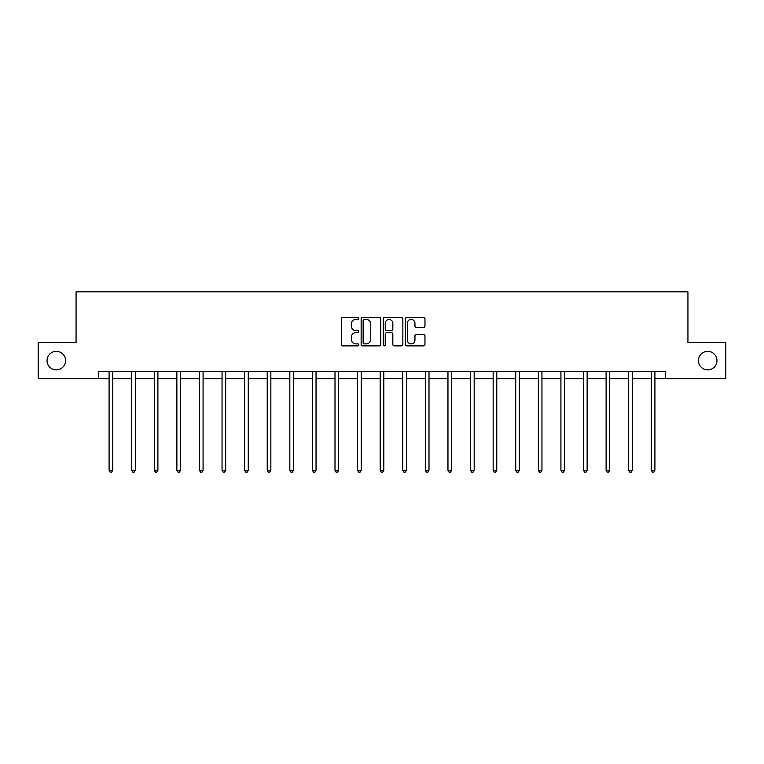 <?xml version="1.0" encoding="UTF-8"?>
<svg xmlns="http://www.w3.org/2000/svg" width="764" height="764" viewBox="0 0 764 764"><rect width="100%" height="100%" fill="white"/><g stroke="black" fill="none" stroke-linecap="round" stroke-linejoin="round"><path stroke-width="1.15" d="M698.43 360.627A9.273 9.273 0 0 0 707.693 369.891A9.273 9.273 0 0 0 716.966 360.627A9.273 9.273 0 0 0 707.693 351.354A9.273 9.273 0 0 0 698.43 360.627M47.034 360.627A9.273 9.273 0 0 0 56.307 369.891A9.273 9.273 0 0 0 65.57 360.627A9.273 9.273 0 0 0 56.307 351.354A9.273 9.273 0 0 0 47.034 360.627M358.832 318.445A0.993 0.993 0 0 0 357.838 317.442L342.73 317.442A1.423 1.423 0 0 0 341.307 318.865L341.307 344.459A1.423 1.423 0 0 0 342.73 345.872L357.838 345.872A0.993 0.993 0 0 0 358.832 344.879A0.993 0.993 0 0 0 357.838 343.886L355.881 343.886A4.546 4.546 0 0 1 351.335 339.34L351.335 337.201A4.546 4.546 0 0 1 355.881 332.655L357.838 332.655A0.993 0.993 0 0 0 358.832 331.662A0.993 0.993 0 0 0 357.838 330.669L355.881 330.669A4.546 4.546 0 0 1 351.335 326.113L351.335 323.984A4.546 4.546 0 0 1 355.881 319.438L357.838 319.438A0.993 0.993 0 0 0 358.832 318.445M423.542 327.469A1.423 1.423 0 0 0 424.965 326.047L424.965 318.865A1.423 1.423 0 0 0 423.542 317.442L406.773 317.442A1.423 1.423 0 0 0 405.35 318.865L405.35 344.459A1.423 1.423 0 0 0 406.773 345.872L423.542 345.872A1.423 1.423 0 0 0 424.965 344.459L424.965 335.788A1.423 1.423 0 0 0 423.542 334.365L416.361 334.365A1.423 1.423 0 0 0 414.947 335.788L414.947 340.085A3.801 3.801 0 0 1 411.137 343.886A3.801 3.801 0 0 1 407.336 340.085L407.336 323.239A3.801 3.801 0 0 1 411.137 319.438A3.801 3.801 0 0 1 414.947 323.239L414.947 326.047A1.423 1.423 0 0 0 416.361 327.469L423.542 327.469M98.661 378.724L38.2 378.724L38.2 342.52L76.066 342.52L76.066 291.838L687.934 291.838L687.934 342.52L725.8 342.52L725.8 378.724L665.339 378.724L665.339 371.485L98.661 371.485L98.661 378.724L109.09 378.724M380.758 318.865A1.423 1.423 0 0 0 379.336 317.442L362.566 317.442A1.423 1.423 0 0 0 361.143 318.865L361.143 344.459A1.423 1.423 0 0 0 362.566 345.872L379.336 345.872A1.423 1.423 0 0 0 380.758 344.459L380.758 318.865M384.664 317.442L401.434 317.442A1.423 1.423 0 0 1 402.857 318.865L402.857 344.459A1.423 1.423 0 0 1 401.434 345.872L394.262 345.872A1.423 1.423 0 0 1 392.839 344.459L392.839 334.078A1.423 1.423 0 0 0 391.416 332.655L386.651 332.655A1.423 1.423 0 0 0 385.237 334.078L385.237 344.879A0.993 0.993 0 0 1 384.235 345.872A0.993 0.993 0 0 1 383.241 344.879L383.241 318.865A1.423 1.423 0 0 1 384.664 317.442M112.709 378.724L131.685 378.724M135.304 378.724L154.271 378.724M157.89 378.724L176.866 378.724M180.485 378.724L199.452 378.724M203.081 378.724L222.047 378.724M225.667 378.724L244.642 378.724M248.262 378.724L267.228 378.724M270.848 378.724L289.823 378.724M293.443 378.724L312.419 378.724M316.038 378.724L335.004 378.724M338.624 378.724L357.6 378.724M361.219 378.724L380.185 378.724M383.814 378.724L402.781 378.724M406.4 378.724L425.376 378.724M428.996 378.724L447.962 378.724M451.581 378.724L470.557 378.724M474.177 378.724L493.152 378.724M496.772 378.724L515.738 378.724M519.358 378.724L538.334 378.724M541.953 378.724L560.919 378.724M564.548 378.724L583.515 378.724M587.134 378.724L606.11 378.724M609.729 378.724L628.696 378.724M632.315 378.724L651.291 378.724M654.91 378.724L665.339 378.724M364.122 319.438A0.993 0.993 0 0 0 363.129 320.431L363.129 342.893A0.993 0.993 0 0 0 364.122 343.886L366.185 343.886A4.546 4.546 0 0 0 370.731 339.34L370.731 323.984A4.546 4.546 0 0 0 366.185 319.438L364.122 319.438M392.839 323.306A3.801 3.801 0 0 0 389.038 319.505A3.801 3.801 0 0 0 385.237 323.306L385.237 329.246A1.423 1.423 0 0 0 386.651 330.669L391.416 330.669A1.423 1.423 0 0 0 392.839 329.246L392.839 323.306M112.9 371.485L112.814 371.696A1.452 1.452 0 0 0 112.709 372.24L112.709 470.28L109.09 470.28L109.09 372.24A1.452 1.452 0 0 0 108.985 371.696L108.899 371.485M112.709 470.28L111.62 472.162L110.178 472.162L109.09 470.28M135.495 371.485L135.409 371.696A1.452 1.452 0 0 0 135.304 372.24L135.304 470.28L131.685 470.28L131.685 372.24A1.452 1.452 0 0 0 131.58 371.696L131.494 371.485M135.304 470.28L134.216 472.162L132.764 472.162L131.685 470.28M158.081 371.485L157.995 371.696A1.452 1.452 0 0 0 157.89 372.24L157.89 470.28L154.271 470.28L154.271 372.24A1.452 1.452 0 0 0 154.166 371.696L154.08 371.485M157.89 470.28L156.811 472.162L155.359 472.162L154.271 470.28M180.676 371.485L180.59 371.696A1.452 1.452 0 0 0 180.485 372.24L180.485 470.28L176.866 470.28L176.866 372.24A1.452 1.452 0 0 0 176.761 371.696L176.675 371.485M180.485 470.28L179.397 472.162L177.955 472.162L176.866 470.28M203.262 371.485L203.176 371.696A1.452 1.452 0 0 0 203.081 372.24L203.081 470.28L199.452 470.28L199.452 372.24A1.452 1.452 0 0 0 199.347 371.696L199.27 371.485M203.081 470.28L201.992 472.162L200.54 472.162L199.452 470.28M225.857 371.485L225.772 371.696A1.452 1.452 0 0 0 225.667 372.24L225.667 470.28L222.047 470.28L222.047 372.24A1.452 1.452 0 0 0 221.942 371.696L221.856 371.485M225.667 470.28L224.578 472.162L223.136 472.162L222.047 470.28M248.453 371.485L248.367 371.696A1.452 1.452 0 0 0 248.262 372.24L248.262 470.28L244.642 470.28L244.642 372.24A1.452 1.452 0 0 0 244.537 371.696L244.451 371.485M248.262 470.28L247.173 472.162L245.721 472.162L244.642 470.28M271.039 371.485L270.953 371.696A1.452 1.452 0 0 0 270.848 372.24L270.848 470.28L267.228 470.28L267.228 372.24A1.452 1.452 0 0 0 267.123 371.696L267.037 371.485M270.848 470.28L269.768 472.162L268.317 472.162L267.228 470.28M293.634 371.485L293.548 371.696A1.452 1.452 0 0 0 293.443 372.24L293.443 470.28L289.823 470.28L289.823 372.24A1.452 1.452 0 0 0 289.718 371.696L289.632 371.485M293.443 470.28L292.354 472.162L290.912 472.162L289.823 470.28M316.229 371.485L316.143 371.696A1.452 1.452 0 0 0 316.038 372.24L316.038 470.28L312.419 470.28L312.419 372.24A1.452 1.452 0 0 0 312.314 371.696L312.228 371.485M316.038 470.28L314.949 472.162L313.498 472.162L312.419 470.28M338.815 371.485L338.729 371.696A1.452 1.452 0 0 0 338.624 372.24L338.624 470.28L335.004 470.28L335.004 372.24A1.452 1.452 0 0 0 334.899 371.696L334.813 371.485M338.624 470.28L337.545 472.162L336.093 472.162L335.004 470.28M361.41 371.485L361.324 371.696A1.452 1.452 0 0 0 361.219 372.24L361.219 470.28L357.6 470.28L357.6 372.24A1.452 1.452 0 0 0 357.495 371.696L357.409 371.485M361.219 470.28L360.13 472.162L358.688 472.162L357.6 470.28M383.996 371.485L383.92 371.696A1.452 1.452 0 0 0 383.814 372.24L383.814 470.28L380.185 470.28L380.185 372.24A1.452 1.452 0 0 0 380.08 371.696L380.004 371.485M383.814 470.28L382.726 472.162L381.274 472.162L380.185 470.28M406.591 371.485L406.505 371.696A1.452 1.452 0 0 0 406.4 372.24L406.4 470.28L402.781 470.28L402.781 372.24A1.452 1.452 0 0 0 402.676 371.696L402.59 371.485M406.4 470.28L405.312 472.162L403.869 472.162L402.781 470.28M429.187 371.485L429.101 371.696A1.452 1.452 0 0 0 428.996 372.24L428.996 470.28L425.376 470.28L425.376 372.24A1.452 1.452 0 0 0 425.271 371.696L425.185 371.485M428.996 470.28L427.907 472.162L426.455 472.162L425.376 470.28M451.772 371.485L451.686 371.696A1.452 1.452 0 0 0 451.581 372.24L451.581 470.28L447.962 470.28L447.962 372.24A1.452 1.452 0 0 0 447.857 371.696L447.771 371.485M451.581 470.28L450.502 472.162L449.051 472.162L447.962 470.28M474.368 371.485L474.282 371.696A1.452 1.452 0 0 0 474.177 372.24L474.177 470.28L470.557 470.28L470.557 372.24A1.452 1.452 0 0 0 470.452 371.696L470.366 371.485M474.177 470.28L473.088 472.162L471.646 472.162L470.557 470.28M496.963 371.485L496.877 371.696A1.452 1.452 0 0 0 496.772 372.24L496.772 470.28L493.152 470.28L493.152 372.24A1.452 1.452 0 0 0 493.047 371.696L492.961 371.485M496.772 470.28L495.683 472.162L494.232 472.162L493.152 470.28M519.549 371.485L519.463 371.696A1.452 1.452 0 0 0 519.358 372.24L519.358 470.28L515.738 470.28L515.738 372.24A1.452 1.452 0 0 0 515.633 371.696L515.547 371.485M519.358 470.28L518.279 472.162L516.827 472.162L515.738 470.28M542.144 371.485L542.058 371.696A1.452 1.452 0 0 0 541.953 372.24L541.953 470.28L538.334 470.28L538.334 372.24A1.452 1.452 0 0 0 538.228 371.696L538.142 371.485M541.953 470.28L540.864 472.162L539.422 472.162L538.334 470.28M564.73 371.485L564.653 371.696A1.452 1.452 0 0 0 564.548 372.24L564.548 470.28L560.919 470.28L560.919 372.24A1.452 1.452 0 0 0 560.824 371.696L560.738 371.485M564.548 470.28L563.46 472.162L562.008 472.162L560.919 470.28M587.325 371.485L587.239 371.696A1.452 1.452 0 0 0 587.134 372.24L587.134 470.28L583.515 470.28L583.515 372.24A1.452 1.452 0 0 0 583.409 371.696L583.324 371.485M587.134 470.28L586.045 472.162L584.603 472.162L583.515 470.28M609.92 371.485L609.834 371.696A1.452 1.452 0 0 0 609.729 372.24L609.729 470.28L606.11 470.28L606.11 372.24A1.452 1.452 0 0 0 606.005 371.696L605.919 371.485M609.729 470.28L608.641 472.162L607.189 472.162L606.11 470.28M632.506 371.485L632.42 371.696A1.452 1.452 0 0 0 632.315 372.24L632.315 470.28L628.696 470.28L628.696 372.24A1.452 1.452 0 0 0 628.591 371.696L628.505 371.485M632.315 470.28L631.236 472.162L629.784 472.162L628.696 470.28M655.101 371.485L655.015 371.696A1.452 1.452 0 0 0 654.91 372.24L654.91 470.28L651.291 470.28L651.291 372.24A1.452 1.452 0 0 0 651.186 371.696L651.1 371.485M654.91 470.28L653.822 472.162L652.38 472.162L651.291 470.28"/></g></svg>
